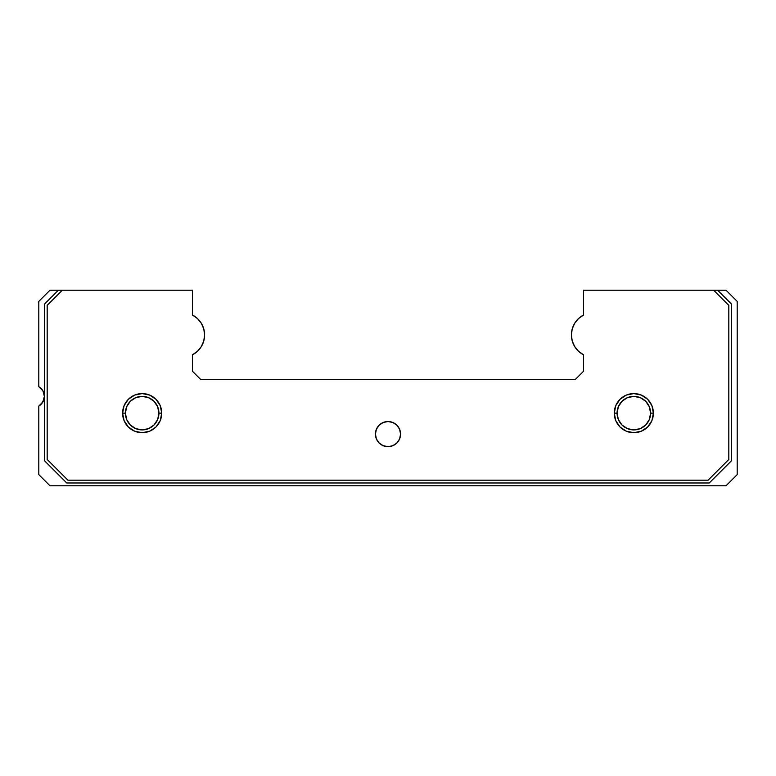 <?xml version="1.0" encoding="UTF-8"?>
<svg xmlns="http://www.w3.org/2000/svg" width="776" height="776" viewBox="0 0 776 776"><rect width="100%" height="100%" fill="white"/><g stroke="black" fill="none" stroke-linecap="round" stroke-linejoin="round"><path stroke-width="1.16" d="M375.429 434.094A12.571 12.571 0 0 1 388 421.523A12.571 12.571 0 0 1 400.571 434.094L399.611 438.906L396.885 442.98L392.811 445.705L388 446.666L383.189 445.705L379.115 442.98L376.389 438.906L375.429 434.094L376.389 429.283L379.115 425.209L383.189 422.483L388 421.523L392.811 422.483L396.885 425.209L399.611 429.283L400.571 434.094A12.571 12.571 0 0 1 388 446.666A12.571 12.571 0 0 1 375.429 434.094M122.608 413.142A19.555 19.555 0 0 0 142.163 432.698A19.555 19.555 0 0 0 161.718 413.142L158.925 413.142A16.762 16.762 0 0 1 142.163 429.904A16.762 16.762 0 0 1 125.402 413.142L122.608 413.142L124.092 405.664L128.331 399.31L134.684 395.071L142.163 393.587L149.642 395.071L155.995 399.31L160.234 405.664L161.718 413.142L160.234 420.621L155.995 426.975L149.642 431.214L142.163 432.698L134.684 431.214L128.331 426.975L124.092 420.621L122.608 413.142L125.402 413.142L126.682 419.554L130.31 424.996L135.751 428.624L142.163 429.904L148.575 428.624L154.017 424.996L157.644 419.554L158.925 413.142L157.644 406.731L154.017 401.289L148.575 397.661L142.163 396.381L135.751 397.661L130.31 401.289L126.682 406.731L125.402 413.142A16.762 16.762 0 0 1 142.163 396.381A16.762 16.762 0 0 1 158.925 413.142L161.718 413.142A19.555 19.555 0 0 0 142.163 393.587A19.555 19.555 0 0 0 122.608 413.142M44.387 396.381A11.174 11.174 0 0 0 38.8 386.7L38.8 301.398L49.974 290.224L192.448 290.224L192.448 315.037A22.349 22.349 0 0 1 204.602 334.922L203.768 328.869L201.323 323.272L197.453 318.538L192.448 315.037L192.448 290.224L62.303 290.224L47.181 305.346L47.181 459.479L67.89 480.189L708.11 480.189L728.819 459.479L728.819 305.346L713.697 290.224L583.552 290.224L583.552 315.037L578.547 318.538L583.552 315.037L583.552 290.224L717.645 290.224L713.697 290.224L728.819 305.346L728.819 459.479L708.11 480.189L67.89 480.189L47.181 459.479L47.181 305.346L62.303 290.224L49.974 290.224L38.8 301.398L38.8 386.7L42.893 390.794L44.387 396.381L42.893 401.968L38.8 406.061L38.8 474.602L49.974 485.776L726.026 485.776L737.2 474.602L737.2 301.398L726.026 290.224L717.645 290.224L726.026 290.224L737.2 301.398L737.2 474.602L726.026 485.776L49.974 485.776L38.8 474.602L38.8 406.061A11.174 11.174 0 0 0 44.387 396.381L44.009 393.49M614.282 413.142A19.555 19.555 0 0 0 633.837 432.698A19.555 19.555 0 0 0 653.392 413.142L650.598 413.142A16.762 16.762 0 0 1 633.837 429.904A16.762 16.762 0 0 1 617.075 413.142L614.282 413.142L615.766 405.664L620.005 399.31L626.358 395.071L633.837 393.587L641.315 395.071L647.669 399.31L651.908 405.664L653.392 413.142L651.908 420.621L647.669 426.975L641.315 431.214L633.837 432.698L626.358 431.214L620.005 426.975L615.766 420.621L614.282 413.142L617.075 413.142L618.356 419.554L621.983 424.996L627.425 428.624L633.837 429.904L640.248 428.624L645.69 424.996L649.318 419.554L650.598 413.142L649.318 406.731L645.69 401.289L640.248 397.661L633.837 396.381L627.425 397.661L621.983 401.289L618.356 406.731L617.075 413.142A16.762 16.762 0 0 1 633.837 396.381A16.762 16.762 0 0 1 650.598 413.142L653.392 413.142A19.555 19.555 0 0 0 633.837 393.587A19.555 19.555 0 0 0 614.282 413.142M41.118 404.286L44.009 399.271M201.323 346.571L197.453 351.305L192.448 354.807L197.453 351.305L201.323 346.571L203.768 340.974L204.602 334.922A22.349 22.349 0 0 1 192.448 354.807L192.448 371.238L192.448 354.807M574.677 323.272L578.547 318.538L574.677 323.272L572.232 328.869L571.398 334.922L572.232 340.974L574.677 346.571L578.547 351.305L583.552 354.807L583.552 371.238L575.171 379.619L200.829 379.619L192.448 371.238L200.829 379.619L575.171 379.619L583.552 371.238L583.552 354.807A22.349 22.349 0 0 1 583.552 315.037M66.736 482.982L709.264 482.982L731.613 460.634L731.613 304.192L717.645 290.224L731.613 304.192L731.613 460.634L709.264 482.982L66.736 482.982L44.387 460.634L66.736 482.982M58.355 290.224L44.387 304.192L44.387 460.634L44.387 304.192L58.355 290.224M158.925 413.142L157.644 419.554M617.075 413.142L618.356 406.731M392.811 422.483L388 421.523"/></g></svg>
